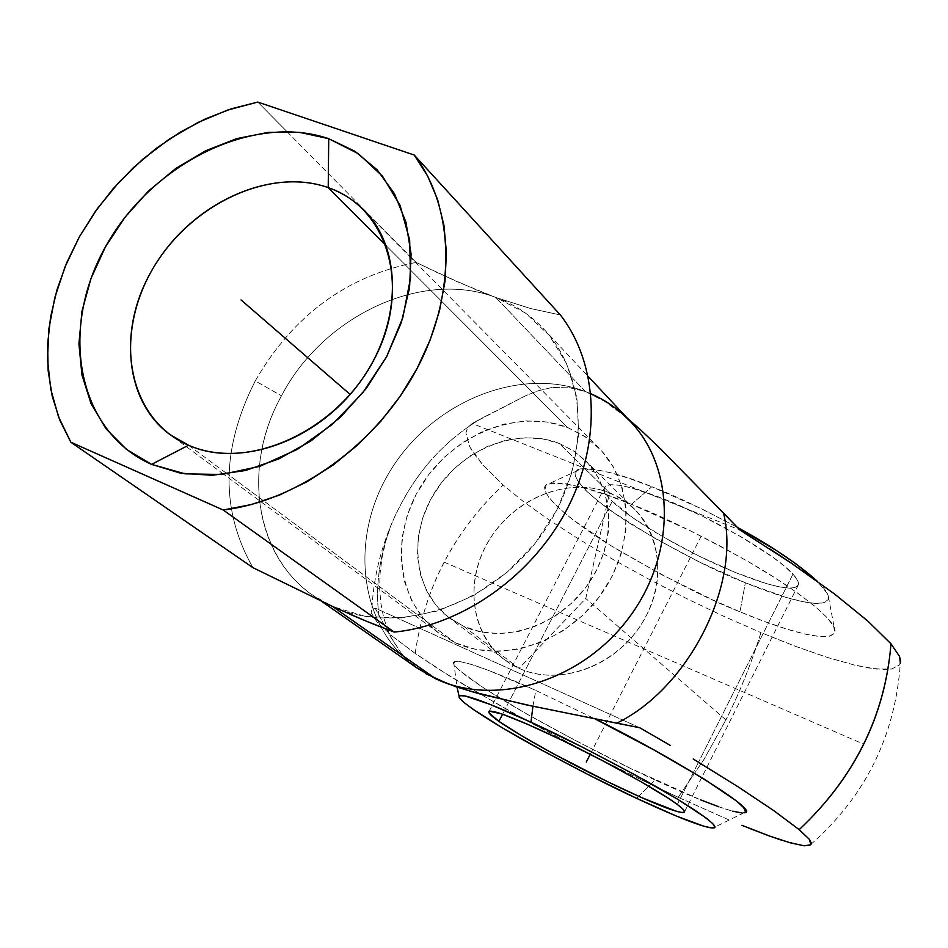 <?xml version="1.0" encoding="UTF-8"?>
<svg xmlns="http://www.w3.org/2000/svg" width="948" height="948" viewBox="0 0 948 948"><rect width="100%" height="100%" fill="white"/><g stroke="black" fill="none" stroke-linecap="round" stroke-linejoin="round"><path stroke-width="0.71" stroke-dasharray="4.74 3.56" d="M678.235 797.339L730.138 820.435L678.235 797.339L704.056 759.301L725.907 719.876L704.056 759.301L678.235 797.339L641.725 779.991L678.235 797.339M741.846 825.305L748.446 827.971M768.401 835.626L769.586 836.053M782.171 840.366L804.354 845.817L809.533 845.569L810.919 844.704M811.168 842.547L810.611 841.243M900.6 661.159L899.581 664.856L891.558 669.051L884.733 669.572L868.167 667.902L854.361 665.034L827.142 657.355L795.633 646.394L760.96 632.612C751.065 664.204 739.381 693.296 725.907 719.876C739.381 693.296 751.065 664.204 760.96 632.612L795.633 646.394L827.142 657.355L854.361 665.034L876.177 669.039L891.558 669.051L899.581 664.856L900.363 663.079C895.232 736.418 864.955 797.244 809.533 845.569M532.954 706.248L535.81 690.44L594.491 718.631L535.81 690.44L532.954 706.248M741.786 812.91L743.979 812.78C731.903 814.131 684.966 793.843 655.175 780.026L636.629 798.335L655.175 780.026C626.984 767.37 588.115 747.557 538.547 720.599C490.46 693.983 449.719 666.74 453.713 662.32C457.86 656.988 503.424 675.616 535.81 690.44L488.623 670.461L471.784 664.56L460.266 661.645L454.376 661.728L454.116 664.702L459.318 670.366L484.44 688.461L525.18 713.05L575.661 740.672L629.306 767.773L700.738 799.922M631.427 504.324L651.821 486.751C672.831 494.631 701.39 508.199 737.508 527.444L702.776 509.42L651.821 486.751L631.427 504.324C597.157 489.772 569.831 482.805 549.461 483.433C532.077 486.632 563.254 516.909 614.008 547.541C666.752 578.244 708.737 599.669 739.961 611.815C772.964 625.763 831.218 646.263 834.963 631.415C837.037 620.952 796.936 589.538 748.837 561.963C699.103 534.328 659.974 515.12 631.427 504.324L690.12 530.643L720.196 546.036L748.932 562.022L775.026 577.853L797.327 592.82L814.936 606.282L827.213 617.705L833.802 626.652L834.607 632.849L829.808 636.155L819.783 636.535L805.065 634.082L786.342 628.962L764.372 621.438L739.961 611.815L745.365 582.759L739.961 611.815L713.951 600.463L660.602 574.109L611.128 545.775L571.988 519.089L558.135 507.512L548.916 497.724L544.804 490.116L546.155 485.068L553.099 482.864L565.553 483.681L583.198 487.604L605.44 494.56L631.427 504.324M581.634 468.774C562.733 470.184 586.385 496.479 631.783 524.54C679.183 552.601 717.044 572 745.365 582.759L786.117 597.406L802.518 601.613L815.363 603.449L824.073 602.786L828.208 599.551L827.438 593.804L817.413 581.337C824.096 587.831 827.758 592.95 828.398 596.683C829.251 613.356 775.239 595.261 745.365 582.759L698.949 561.773L653.018 537.303L613.593 512.536L598.058 501.077L586.137 490.791L578.327 482.07L575.045 475.268L576.538 470.706L582.902 468.62L594.041 469.201L609.623 472.471L629.14 478.396L651.821 486.751C623.95 475.078 600.558 469.082 581.634 468.774L549.461 483.433M639.556 428.875L623.476 415.023L604.67 401.395L585.331 391.5L495.78 297.447L476.69 290.041L436.661 272.325L416.089 262.395L411.242 257.477L416.089 262.395C346.589 276.046 292.979 315.554 255.261 380.918L281.497 395.826L255.261 380.918C292.979 315.554 346.589 276.046 416.089 262.395L456.96 281.627L495.78 297.447C422.026 269.066 322.818 316.122 281.497 395.826C237.379 474.284 258.745 574.275 332.475 606.424L312.935 595.273C254.254 555.421 242.202 466.534 281.497 395.826C322.818 316.122 422.026 269.066 495.78 297.447L585.331 391.5C518.603 366.07 431.992 402.284 390.54 470.362C348.473 538.085 358.747 627.375 417.298 668.198M455.455 642.863C501.006 663.671 565.138 643.574 600.037 595.759C635.148 548.323 634.082 482.947 599.006 448.25L584.359 436.199L567.473 427.441L386.298 245.828L567.473 427.441L547.292 422.014L525.915 420.888L504.17 424.064L482.84 431.364L462.707 442.515L444.458 457.078L428.769 474.533L416.184 494.252L407.166 515.534L402.059 537.611L401.075 559.699L404.286 580.982L411.633 600.665L422.891 617.978L437.668 632.245L455.455 642.863L475.588 649.356L497.309 651.43L519.765 648.942L542.043 641.938L563.242 630.681L582.475 615.608L598.946 597.311L611.993 576.562L621.059 554.213L625.81 531.176L626.083 508.412L621.924 486.822L613.522 467.257L601.281 450.454L585.722 437.028L567.473 427.441C518.023 408.209 453.31 434.291 421.599 484.89C389.664 535.264 396.359 601.814 438.924 633.11L455.455 642.863L227.342 473.964L455.455 642.863M188.522 445.228L227.2 473.858L188.522 445.228M612.254 501.314L502.594 714.235L612.254 501.314C632.079 520.973 688.864 553.691 735.352 572.485C769.906 586.314 790.644 590.888 797.588 586.196C799.685 583.909 798.145 579.892 792.955 574.133C776.471 555.279 713.157 518.272 663.612 498.861C630.764 486.146 611.294 482.022 605.203 486.478C602.632 489.204 604.978 494.145 612.254 501.314L633.228 518.046L663.695 537.232L699.351 556.239L735.352 572.485L766.754 583.707L779.28 586.859L788.997 588.163L795.49 587.523L798.417 584.928L797.588 580.413L792.955 574.133L698.534 762.216L792.955 574.133L784.612 566.3L772.833 557.199L740.886 536.71L702.29 516.091L663.612 498.861L631.368 487.865L619.317 485.258L610.607 484.689L605.499 486.158L604.125 489.535L606.424 494.666L612.254 501.314M677.322 804.461L698.534 762.216L677.322 804.461M519.113 668.352C556.784 685.677 609.363 669.098 637.4 630.1C665.733 591.303 664.015 537.86 634.71 509.313L622.99 499.833L609.576 492.853L559.178 443.403L573.03 450.584L585.07 460.337C615.299 489.642 616.65 545.23 586.954 585.817C557.519 626.592 502.938 644.166 463.951 626.51L519.113 668.352L585.769 598.496L609.576 492.853C653.077 509.692 671.409 567.082 646.607 615.074C622.457 663.351 561.702 688.212 519.113 668.352C476.133 649.19 461.332 592.18 485.566 546.498C509.195 500.544 566.418 475.315 609.576 492.853L585.769 598.496L519.113 668.352L463.951 626.51L448.878 617.551C413.257 590.734 407.841 534.257 435.251 491.585C462.375 448.783 517.383 426.908 559.178 443.403L609.576 492.853C569.227 476.536 516.115 497.19 490.306 538.274C464.141 579.145 469.864 633.631 504.478 659.678L519.113 668.352M559.178 443.403L574.654 451.615L587.831 463.086L598.164 477.401L605.239 494.038L608.723 512.37L608.438 531.674L604.374 551.191L596.659 570.115L585.615 587.689L571.656 603.177L555.374 615.963L537.421 625.526L518.556 631.498L499.513 633.667L481.074 631.961L463.951 626.51L448.807 617.551L436.199 605.488L426.576 590.794L420.26 574.073L417.476 555.966L418.258 537.149L422.583 518.319L430.25 500.165L440.974 483.35L454.365 468.454L469.935 456.047L487.118 446.567L505.308 440.37L523.829 437.715L542.019 438.734L559.178 443.403M891.001 643.822L867.847 621.059M770.262 549.188L739.855 529.979L472.223 423.495L467.708 427.489L465.871 432.798L469.675 446.709L482.449 464.342L503.151 484.997L523.509 501.682L549.319 520.096L579.572 539.602L613.261 559.593L649.321 579.453L686.684 598.615L724.26 616.52L760.96 632.612L724.26 616.52L686.684 598.615L649.321 579.453L613.261 559.593L579.572 539.602L549.319 520.096L523.509 501.682L503.151 484.997C453.843 531.792 424.526 587.938 415.212 653.445L449.862 676.161L512.181 712.576L585.177 751.681L641.725 779.991L604.077 761.327L529.766 722.293L463.975 684.764L436.957 668.032L415.212 653.445L392.365 636.238L377.328 622.481L371.178 612.835L371.817 609.777L375.147 608.071L639.687 727.72L670.58 745.566M773.781 810.635L799.188 829.642M718.797 806.795L732.697 811.204M626.225 417.262L604.67 401.395L585.331 391.5L567.236 387.151L551.606 387.566L538.097 390.813L525.986 395.553L472.223 423.495L739.855 529.979M688.876 477.721L675.865 464.342M672.25 460.657L662.166 450.501M654.831 443.273L641.275 430.439M415.212 653.445C424.443 587.902 453.76 531.757 503.151 484.997L482.437 464.342L475.007 455.111L469.675 446.709L465.871 432.798L467.708 427.501L472.223 423.495L482.639 417.76C441.981 441.389 411.491 477.034 391.18 524.706C379.342 556.381 375.242 586.563 378.856 615.276L375.147 608.071L371.806 609.789L371.178 612.835L377.328 622.481L392.365 636.238L415.212 653.445M639.687 727.72L375.147 608.071L390.92 637.305L401.051 652.876L408.695 661.218L425.676 673.625M449.328 684.42L469.888 691.163M532.172 706.094L571.371 714.01M257.773 102.064L286.889 131.547L257.773 102.064M286.995 131.654L411.148 257.394L286.995 131.654M332.475 606.424C395.517 635.93 487.094 607.289 538.381 539.116C590.142 471.263 590.936 378.43 543.619 328.92C530.181 314.724 514.231 304.237 495.78 297.447L530.56 308.515L560.386 314.973L530.56 308.515L496.278 297.636L525.334 312.959L549.307 335.426L566.833 364.068L576.87 397.52L578.73 434.125L572.189 471.938L557.46 508.946L535.312 543.086L506.907 572.462L473.846 595.474L437.964 610.891L401.229 617.989L365.608 616.484L332.961 606.649L349.445 614.008M255.261 380.918C221.121 448.143 220.339 510.391 252.926 567.662C220.339 510.391 221.121 448.143 255.261 380.918M366.129 621.106L364.506 620.43M394.202 632.091L380.8 627.007M415.994 667.274C358.273 625.858 348.793 536.864 391.014 469.604C432.632 401.976 518.876 366.177 585.331 391.5L567.236 387.151L551.606 387.566L538.097 390.813L525.986 395.553L482.639 417.76C441.14 441.91 410.33 478.385 390.221 527.183C379.129 558.028 375.349 587.393 378.856 615.276L391.986 639.201L401.051 652.876L408.695 661.218L415.615 667.037M630.704 421.801C617.895 408.268 602.774 398.172 585.331 391.5M725.907 719.876L585.769 598.496M444.031 562.128L863.818 744.239M590.225 754.3L700.762 536.983M743.979 812.78L713.074 827.96M828.398 596.683L834.963 631.415M312.935 595.273L321.917 601.542M599.1 448.167L411.254 258.022M411.171 257.927L364.056 210.231M489.156 711.273L605.156 486.442M634.71 509.313L585.129 460.278M504.478 659.678L448.866 617.598M684.634 811.63L797.659 586.231M438.877 633.157L223.87 474.391M223.716 474.284L169.822 434.492M453.713 662.32L457.031 687.146M391.986 639.201L387.376 629.069L383.608 617.373L380.8 602.952L379.674 588.791L380.053 573.623L382.056 557.685L385.753 541.284L391.18 524.706C379.674 552.388 373.228 580.733 371.853 609.73M543.619 328.92L588.258 376.534"/><path stroke-width="1.42" d="M810.611 841.243L809.319 839.312L810.919 844.704L804.354 845.817L790.288 842.831L769.586 836.053L741.846 825.305M748.446 827.971L768.401 835.626M769.586 836.053L782.171 840.366M810.919 844.704L811.168 842.547M900.363 663.079L899.534 656.407L891.001 643.822C885.195 715.704 854.586 777.644 799.188 829.642L809.319 839.312L799.188 829.642C854.492 777.609 885.088 715.669 891.001 643.822L899.534 656.407L900.6 661.159M530.939 722.186L532.954 706.248L530.939 722.186L581.811 746.858L633.679 774.125L677.429 799.14L705.762 817.709L712.778 823.646L714.756 827.083L711.77 827.948L704.091 826.3L676.493 816.086L636.629 798.335C662.415 810.445 702.184 827.995 713.074 827.96C723.194 828.244 691.637 806.191 644.616 780.157C595.877 753.66 557.993 734.333 530.939 722.186C502.345 708.879 461.51 691.649 459.116 696.318C456.853 700.122 493.161 723.549 535.134 746.55C578.351 769.906 612.195 787.16 636.629 798.335L590.284 775.689L543.583 751.183L502.63 728.017L473.064 709.305L464.07 702.551L459.555 697.918L459.839 695.666L465.053 695.951L489.867 704.317L530.939 722.186M594.491 718.631C662.166 751.574 764.467 813.111 743.979 812.78L745.566 811.725L743.67 807.625L735.992 800.645L704.02 778.983L654.013 749.975L594.491 718.631M737.508 527.444C771.601 546.095 798.24 564.06 817.413 581.337L795.633 563.586L776.282 550.444L737.508 527.444M321.917 601.542L417.298 668.198L435.867 678.863L332.475 606.424L252.926 567.662L70.863 442.23L223.242 510.012L251.374 504.549L279.518 495.057L307.116 481.703L333.542 464.733L358.261 444.482L380.729 421.374L400.459 395.873L417.049 368.559L430.143 339.988L439.505 310.778L444.956 281.556L446.437 252.915L443.96 225.434L437.632 199.649L427.643 176.044L414.252 155.057L257.773 102.064L231.359 108.807L205.313 118.938L180.073 132.258L156.041 148.528L133.597 167.464L113.12 188.735L94.942 211.997L79.348 236.882L66.609 262.975L56.963 289.851L50.588 317.07L47.613 344.183L48.147 370.715L52.223 396.217L59.819 420.201L70.863 442.23L58.539 416.859L50.73 389.059L47.495 359.458L48.893 328.707L54.83 297.601L65.056 266.791L79.348 236.882L97.407 208.56L118.761 182.454L142.982 159.063L169.621 138.882L198.025 122.446L227.603 110.075L257.773 102.064L414.252 155.057C454.578 207.458 457.055 293.003 417.049 368.559C376.996 444.043 298.264 500.911 223.242 510.012L394.202 632.091C462.434 625.372 532.634 575.756 567.378 508.531C602.134 441.27 598.235 363.712 560.386 314.973L414.252 155.057L560.386 314.973C598.235 363.712 602.134 441.27 567.378 508.531C532.634 575.756 462.434 625.372 394.202 632.091L366.129 621.106L332.475 606.424L252.926 567.662L70.863 442.23L223.242 510.012L394.202 632.091M188.522 445.228C247.155 471.677 336.007 432.075 373.619 360.394C412.131 289.057 388.787 208.027 328.221 187.621L328.719 138.692L358.38 153.706L382.565 176.269L400.08 205.408L409.654 239.963L410.543 278.037L402.817 317.627L386.63 356.697L362.646 392.934L332.393 424.313L297.542 449.269L259.894 466.309L221.725 474.498L185.014 473.822L151.573 464.378L188.522 445.228L169.822 434.492C122.197 399.428 117.86 321.834 157.143 261.731C195.916 201.332 271.803 167.571 328.221 187.621C341.967 192.515 353.9 200.052 364.056 210.231C403.267 249.182 402.071 325.934 358.877 383.608C316.087 441.543 240.14 468.122 188.522 445.228L151.573 464.378C77.286 431.482 58.717 330.188 105.37 247.025C151.325 163.554 252.713 112.788 328.719 138.692L328.221 187.621L386.298 245.828L328.221 187.621C268.177 166.173 186.744 206.226 150.459 272.894C113.357 339.218 129.295 419.822 188.522 445.228M498.921 721.357C490.791 715.621 487.556 712.268 489.215 711.296C493.647 710.182 512.015 717.02 544.33 731.832C593.116 754.3 658.279 789.957 677.322 804.461C683.259 808.917 685.534 811.547 684.172 812.353C678.993 813.396 659.381 806.001 625.301 790.17C579.429 768.769 521.175 737.106 498.921 721.357L502.594 714.235L498.921 721.357L521.507 735.695L553.146 753.624L607.692 781.745L641.595 797.612L676.919 811.488L682.596 812.626L684.646 811.844L682.892 809.094L677.322 804.461L668.067 798.086L639.947 781.116L602.881 760.853L563.1 740.744L527.372 724.189L501.551 713.856L489.393 711.19L488.943 712.789L498.921 721.357M670.58 745.566L639.687 727.72L616.745 723.194C689.054 687.975 741.028 584.288 723.514 513.034L739.855 529.979L791.544 563.29L834.524 593.981L867.847 621.059L834.524 593.969L791.544 563.29L770.262 549.188M693.213 759.004L738.255 786.911L773.781 810.635L738.255 786.911L693.213 759.004M700.738 799.922L718.797 806.795M732.697 811.204L741.786 812.91M328.719 138.692L354.967 151.325L377.197 169.87L394.451 193.748L405.934 222.105L411.077 253.898L409.548 287.86L401.312 322.616L386.63 356.697L366.082 388.656L340.522 417.108L311.051 440.844L278.925 458.868L245.544 470.492L212.305 475.292L180.558 473.182L151.573 464.378L126.44 449.352L106.046 428.828L91.067 403.694L81.955 374.981L78.921 343.792L81.966 311.311L90.913 278.676L105.37 247.025L124.804 217.459L148.528 190.986L175.724 168.519L205.467 150.839L236.751 138.609L268.474 132.329L299.509 132.317L328.719 138.692M867.847 621.059L891.001 643.822M799.188 829.642L773.781 810.635M739.855 529.979L688.876 477.721M675.865 464.342L672.25 460.657M662.166 450.501L654.831 443.273M469.888 691.163L525.642 704.72L616.745 723.194C689.054 687.975 741.028 584.288 723.514 513.034L658.279 446.662L639.556 428.875M571.371 714.01L639.687 727.72M425.676 673.625L449.328 684.42M590.912 393.787C606.684 400.696 620.383 410.508 632.02 423.223C676.09 470.943 675.462 557.329 627.695 619.411C580.33 681.79 495.366 707.018 435.867 678.863L456.557 686.98L479.344 693.806L532.172 706.094M641.275 430.439L626.225 417.262M364.506 620.43L349.445 614.008M380.8 627.007L366.129 621.106M415.615 667.037L435.867 678.863L415.994 667.274M332.475 606.424L435.867 678.863C495.674 707.172 581.183 681.482 628.394 618.487C676.043 555.801 675.746 468.987 630.704 421.801L624.187 415.603M350.168 394.451L241.029 299.923L350.168 394.451M586.279 762.05L590.225 754.3M684.255 812.4L684.634 811.63M457.031 687.146L459.116 696.318M412.629 664.678L417.298 668.198M588.258 376.534L630.704 421.801"/></g></svg>
